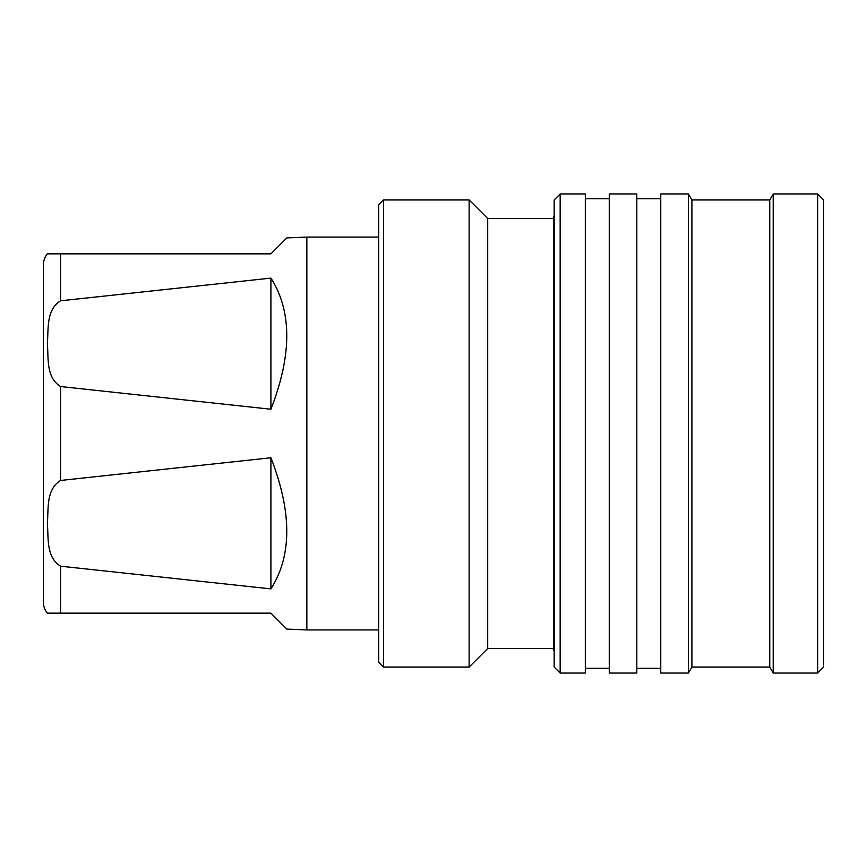 <?xml version="1.0" encoding="UTF-8"?>
<svg xmlns="http://www.w3.org/2000/svg" width="867" height="867" viewBox="0 0 867 867"><rect width="100%" height="100%" fill="white"/><g stroke="black" fill="none" stroke-linecap="round" stroke-linejoin="round"><path stroke-width="1.3" d="M47.317 253.847L60.582 253.847L47.317 253.847A17.969 17.969 0 0 0 43.35 265.107L43.35 601.893A17.969 17.969 0 0 0 47.317 613.153L270.916 613.153L286.858 629.106L306.842 629.919L306.842 237.081L286.858 237.894L270.916 253.847L60.582 253.847L270.916 253.847M270.916 613.153L60.582 613.153L60.582 566.194C45.637 556.852 48.758 537.442 47.317 523.31C48.725 509.211 45.702 489.682 60.582 480.459L60.582 386.541C45.637 377.199 48.758 357.789 47.317 343.657C48.725 329.558 45.702 310.028 60.582 300.806L60.582 253.847M270.916 278.112C292.049 311.253 292.049 354.961 270.916 409.235L270.916 278.112L60.582 300.806M60.582 386.541L270.916 409.235M270.916 457.765C292.049 512.039 292.049 555.747 270.916 588.888L270.916 457.765L60.582 480.459M60.582 566.194L270.916 588.888M378.706 237.081L306.842 237.081M378.706 629.919L306.842 629.919M378.706 662.258L378.706 204.742L383.496 199.952L383.496 667.048L378.706 662.258M553.569 648.483L487.698 648.483L469.134 667.048L469.134 199.952L383.496 199.952M469.134 667.048L383.496 667.048M487.698 648.483L487.698 218.517L469.134 199.952M553.569 218.517L487.698 218.517M554.165 216.717L553.569 216.717L553.569 650.283L554.165 650.283M554.165 667.048L554.165 199.952L560.158 193.959L560.158 673.041L554.165 667.048M560.158 673.041L585.312 673.041L585.312 193.959L560.158 193.959M609.263 198.749L585.312 198.749M609.263 668.251L585.312 668.251M636.812 673.041L636.812 193.959L609.263 193.959L609.263 673.041L636.812 673.041M660.762 198.749L636.812 198.749M660.762 668.251L636.812 668.251M688.441 673.041L688.441 193.959L660.762 193.959L660.762 673.041L688.441 673.041L691.899 667.048L691.899 199.952L688.441 193.959M691.899 667.048L769.755 667.048L769.755 199.952L691.899 199.952M769.755 667.048L773.212 673.041L773.212 193.959L769.755 199.952M817.657 193.959L823.65 199.952L823.65 667.048L817.657 673.041L817.657 193.959L773.212 193.959M817.657 673.041L773.212 673.041"/></g></svg>
